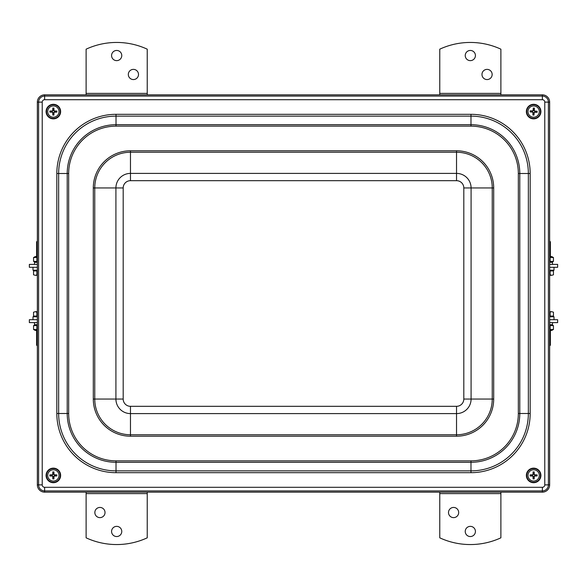 <?xml version="1.0" encoding="UTF-8"?>
<svg xmlns="http://www.w3.org/2000/svg" width="587" height="587" viewBox="0 0 587 587"><rect width="100%" height="100%" fill="white"/><g stroke="black" fill="none" stroke-linecap="round" stroke-linejoin="round"><path stroke-width="0.88" d="M53.703 109.622A1.988 1.988 0 0 0 53.028 109.622L52.808 108.103A11.637 1.013 90.4 0 0 52.749 110.495L52.28 110.965A11.637 1.013 179.6 0 0 49.888 111.024L51.407 111.244A1.988 1.988 0 0 0 51.407 111.919L52.28 111.882L53.057 112.66L52.808 115.059A3.522 3.522 0 0 0 53.923 115.059A11.637 1.013 -89.6 0 0 53.975 112.66L54.444 112.19A11.637 1.013 -0.4 0 0 56.844 112.132L55.325 111.919A1.988 1.988 0 0 0 55.325 111.244L54.444 111.273L53.666 110.495L53.923 108.103A3.522 3.522 0 0 0 52.808 108.103M51.407 111.919L49.888 112.132A11.637 1.013 0.4 0 0 52.28 112.19L52.749 112.66A11.637 1.013 89.6 0 0 52.808 115.059M49.888 111.024A3.522 3.522 0 0 0 49.888 112.132M53.028 113.54A1.988 1.988 0 0 0 53.703 113.54L53.923 115.059M55.325 111.244L56.844 111.024A11.637 1.013 -179.6 0 0 54.444 110.965L53.975 110.495A11.637 1.013 -90.4 0 0 53.923 108.103M56.844 112.132A3.522 3.522 0 0 0 56.844 111.024M59.008 111.581A5.65 5.65 0 0 1 50.541 116.468A5.65 5.65 0 0 1 50.541 106.687A5.65 5.65 0 0 1 59.008 111.581M53.366 118.493A6.912 6.912 0 0 1 47.378 108.125A6.912 6.912 0 0 1 59.353 108.125A6.912 6.912 0 0 1 53.366 118.493M53.028 109.622L53.057 110.495L52.28 111.273L51.407 111.244M53.703 113.54L53.666 112.66L54.444 111.882L55.325 111.919M53.703 473.46A1.988 1.988 0 0 0 53.028 473.46L52.808 471.941A11.637 1.013 90.4 0 0 52.749 474.34L52.28 474.81A11.637 1.013 179.6 0 0 49.888 474.868L51.407 475.081A1.988 1.988 0 0 0 51.407 475.756L52.28 475.727L53.057 476.505L52.808 478.897A3.522 3.522 0 0 0 53.923 478.897A11.637 1.013 -89.6 0 0 53.975 476.505L54.444 476.035A11.637 1.013 -0.4 0 0 56.844 475.976L55.325 475.756A1.988 1.988 0 0 0 55.325 475.081L54.444 475.118L53.666 474.34L53.923 471.941A3.522 3.522 0 0 0 52.808 471.941M51.407 475.756L49.888 475.976A11.637 1.013 0.4 0 0 52.28 476.035L52.749 476.505A11.637 1.013 89.6 0 0 52.808 478.897M49.888 474.868A3.522 3.522 0 0 0 49.888 475.976M53.028 477.378A1.988 1.988 0 0 0 53.703 477.378L53.923 478.897M55.325 475.081L56.844 474.868A11.637 1.013 -179.6 0 0 54.444 474.81L53.975 474.34A11.637 1.013 -90.4 0 0 53.923 471.941M56.844 475.976A3.522 3.522 0 0 0 56.844 474.868M59.008 475.419A5.65 5.65 0 0 1 50.541 480.313A5.65 5.65 0 0 1 50.541 470.532A5.65 5.65 0 0 1 59.008 475.419M53.366 482.338A6.912 6.912 0 0 1 47.378 471.963A6.912 6.912 0 0 1 59.353 471.963A6.912 6.912 0 0 1 53.366 482.338M53.028 473.46L53.057 474.34L52.28 475.118L51.407 475.081M53.703 477.378L53.666 476.505L54.444 475.727L55.325 475.756M533.297 477.378A1.988 1.988 0 0 0 533.972 477.378L534.192 478.897A11.637 1.013 -89.6 0 0 534.251 476.505L534.72 476.035A11.637 1.013 -0.4 0 0 537.112 475.976L535.593 475.756A1.988 1.988 0 0 0 535.593 475.081L534.72 475.118L533.943 474.34L534.192 471.941A3.522 3.522 0 0 0 533.077 471.941A11.637 1.013 90.4 0 0 533.025 474.34L532.556 474.81A11.637 1.013 179.6 0 0 530.156 474.868L531.675 475.081A1.988 1.988 0 0 0 531.675 475.756L532.556 475.727L533.334 476.505L533.077 478.897A3.522 3.522 0 0 0 534.192 478.897M535.593 475.081L537.112 474.868A11.637 1.013 -179.6 0 0 534.72 474.81L534.251 474.34A11.637 1.013 -90.4 0 0 534.192 471.941M537.112 475.976A3.522 3.522 0 0 0 537.112 474.868M533.972 473.46A1.988 1.988 0 0 0 533.297 473.46L533.077 471.941M531.675 475.756L530.156 475.976A11.637 1.013 0.4 0 0 532.556 476.035L533.025 476.505A11.637 1.013 89.6 0 0 533.077 478.897M530.156 474.868A3.522 3.522 0 0 0 530.156 475.976M527.992 475.419A5.65 5.65 0 0 1 536.459 470.532A5.65 5.65 0 0 1 536.459 480.313A5.65 5.65 0 0 1 527.992 475.419M533.634 468.507A6.912 6.912 0 0 1 539.622 478.875A6.912 6.912 0 0 1 527.647 478.875A6.912 6.912 0 0 1 533.634 468.507M533.972 477.378L533.943 476.505L534.72 475.727L535.593 475.756M533.297 473.46L533.334 474.34L532.556 475.118L531.675 475.081M534.089 109.644A1.988 1.988 0 0 0 533.414 109.6L533.289 108.074A11.637 1.013 93.8 0 0 533.084 110.459L532.592 110.899A11.637 1.013 -177 0 0 530.2 110.818L531.697 111.126A1.988 1.988 0 0 0 531.661 111.801L532.541 111.816L533.267 112.638L532.879 115.015A3.522 3.522 0 0 0 533.987 115.081A11.637 1.013 -86.2 0 0 534.185 112.697L534.684 112.256A11.637 1.013 3 0 0 537.076 112.337L535.571 112.029A1.988 1.988 0 0 0 535.615 111.354L534.735 111.339L534.001 110.517L534.397 108.14A3.522 3.522 0 0 0 533.289 108.074M531.661 111.801L530.134 111.926A11.637 1.013 3.8 0 0 532.519 112.124L532.959 112.623A11.637 1.013 93 0 0 532.879 115.015M530.2 110.818A3.522 3.522 0 0 0 530.134 111.926M533.187 113.518A1.988 1.988 0 0 0 533.854 113.555L533.987 115.081M535.615 111.354L537.142 111.229A11.637 1.013 -176.2 0 0 534.757 111.031L534.317 110.532A11.637 1.013 -87 0 0 534.397 108.14M537.076 112.337A3.522 3.522 0 0 0 537.142 111.229M539.27 111.912A5.65 5.65 0 0 1 530.531 116.292A5.65 5.65 0 0 1 531.11 106.533A5.65 5.65 0 0 1 539.27 111.912M533.231 118.479A6.912 6.912 0 0 1 527.867 107.773A6.912 6.912 0 0 1 539.82 108.485A6.912 6.912 0 0 1 533.231 118.479M533.414 109.6L533.4 110.481L532.578 111.214L531.697 111.126M533.854 113.555L533.877 112.675L534.698 111.941L535.571 112.029M527.104 114.788A7.279 7.279 0 0 1 534.119 104.317A7.279 7.279 0 0 1 539.68 115.624A7.279 7.279 0 0 1 527.104 114.788M55.956 104.78A7.279 7.279 0 0 1 57.959 117.224A7.279 7.279 0 0 1 46.182 112.733A7.279 7.279 0 0 1 55.956 104.78M56.954 481.751A7.279 7.279 0 0 1 46.087 475.367A7.279 7.279 0 0 1 57.049 469.145A7.279 7.279 0 0 1 56.954 481.751M531.727 482.441A7.279 7.279 0 0 1 528.513 470.253A7.279 7.279 0 0 1 540.671 473.562A7.279 7.279 0 0 1 531.727 482.441M542.366 492.155L44.634 492.155A7.279 7.279 0 0 1 37.355 484.884L37.355 102.116A7.279 7.279 0 0 1 44.634 94.845L542.366 94.845A7.279 7.279 0 0 1 549.645 102.116L549.645 484.884A7.279 7.279 0 0 1 542.366 492.155L542.366 490.923A6.039 6.039 0 0 0 548.405 484.884L544.78 484.884A2.414 2.414 0 0 1 542.366 487.298L44.634 487.298A2.414 2.414 0 0 1 42.22 484.884L42.22 102.116A2.414 2.414 0 0 1 44.634 99.702L542.366 99.702A2.414 2.414 0 0 1 544.78 102.116L544.78 484.884M37.355 257.436L33.54 257.561L35.315 256.534L37.355 256.534M33.54 257.561L33.54 261.332L37.355 261.457M36.908 257.561L36.908 261.332M34.516 264.392L34.516 262.352L37.355 262.352M37.355 270.211L32.989 270.211L32.989 267.305M36.629 256.534L36.629 241.822L37.355 241.822M37.355 241.11L36.629 241.822M37.355 275.31L35.227 275.31L37.355 274.914M33.54 274.789L35.227 275.31L33.54 274.789L33.54 270.945L36.908 270.945L36.908 274.789M36.908 270.945L37.355 270.945M37.355 330.466L35.315 330.466L33.54 329.439L37.355 329.564M37.355 325.543L33.54 325.668L33.54 329.439M36.908 325.668L36.908 329.439M34.516 322.608L34.516 324.648L37.355 324.648M37.355 345.178L36.629 345.178L37.355 345.89M32.989 319.695L32.989 316.789L37.355 316.789M33.54 312.211L35.227 311.69L33.54 312.211L33.54 316.055L36.908 316.055L36.908 312.211L35.227 311.69L37.355 311.69M37.355 312.086L36.908 312.211M37.355 316.055L36.908 316.055M549.645 256.534L551.685 256.534L553.46 257.561L549.645 257.436M551.685 262.352L553.46 261.332L549.645 261.457M550.092 257.561L550.092 261.332M553.46 257.561L553.46 261.332M549.645 262.352L552.484 262.352L552.484 264.392M554.011 267.305L554.011 270.211L549.645 270.211M549.645 241.822L550.371 241.822L550.371 256.534M549.659 241.11L550.371 241.822M553.46 274.789L551.773 275.31L553.46 274.789L553.46 270.945L550.092 270.945L550.092 274.789L551.773 275.31L549.645 275.31M549.645 274.914L550.092 274.789M549.645 270.945L550.092 270.945M549.645 329.564L553.46 329.439L551.685 330.466L549.645 330.466M551.685 324.648L553.46 325.668L549.645 325.543M550.092 325.668L550.092 329.439M553.46 325.668L553.46 329.439M549.645 324.648L552.484 324.648L552.484 322.608M550.371 330.466L550.371 345.178L549.645 345.178M549.645 316.789L554.011 316.789L554.011 319.695M549.645 345.89L550.371 345.178M553.46 312.211L551.773 311.69L553.46 312.211L553.46 316.055L549.645 316.055M549.645 311.69L551.773 311.69L549.645 312.086M550.092 316.055L550.092 312.211M37.355 267.305L29.35 267.305L29.35 264.392L37.355 264.392M37.355 319.695L29.35 319.695L29.35 322.608L37.355 322.608M549.645 264.392L557.65 264.392L557.65 267.305L549.645 267.305M549.645 322.608L557.65 322.608L557.65 319.695L549.645 319.695M99.937 517.624A5.092 5.092 0 0 1 95.527 509.986A5.092 5.092 0 0 1 104.347 509.986A5.092 5.092 0 0 1 99.937 517.624M116.674 536.547A5.092 5.092 0 0 1 112.264 528.909A5.092 5.092 0 0 1 121.083 528.909A5.092 5.092 0 0 1 116.674 536.547M147.234 493.616L86.113 493.616L86.113 537.824A72.766 72.766 0 0 0 147.234 537.824L147.234 492.155M86.113 493.616L86.113 492.155M133.41 69.376A5.092 5.092 0 0 1 137.82 77.014A5.092 5.092 0 0 1 129.001 77.014A5.092 5.092 0 0 1 133.41 69.376M116.674 50.453A5.092 5.092 0 0 1 121.083 58.091A5.092 5.092 0 0 1 112.264 58.091A5.092 5.092 0 0 1 116.674 50.453M86.113 93.384L147.234 93.384L147.234 49.176A72.766 72.766 0 0 0 86.113 49.176L86.113 94.845M147.234 93.384L147.234 94.845M453.59 517.624A5.092 5.092 0 0 1 449.18 509.986A5.092 5.092 0 0 1 457.999 509.986A5.092 5.092 0 0 1 453.59 517.624M470.326 536.547A5.092 5.092 0 0 1 465.917 528.909A5.092 5.092 0 0 1 474.736 528.909A5.092 5.092 0 0 1 470.326 536.547M500.887 493.616L439.766 493.616L439.766 537.824A72.766 72.766 0 0 0 500.887 537.824L500.887 492.155M439.766 493.616L439.766 492.155M487.063 69.376A5.092 5.092 0 0 1 491.473 77.014A5.092 5.092 0 0 1 482.653 77.014A5.092 5.092 0 0 1 487.063 69.376M470.326 50.453A5.092 5.092 0 0 1 474.736 58.091A5.092 5.092 0 0 1 465.917 58.091A5.092 5.092 0 0 1 470.326 50.453M439.766 93.384L500.887 93.384L500.887 49.176A72.766 72.766 0 0 0 439.766 49.176L439.766 94.845M500.887 93.384L500.887 94.845M52.815 108.39A3.236 3.236 0 0 1 53.909 108.39M50.181 112.124A3.236 3.236 0 0 1 50.181 111.031M53.909 114.766A3.236 3.236 0 0 1 52.815 114.766M56.55 111.031A3.236 3.236 0 0 1 56.55 112.124M60.212 111.581A6.846 6.846 0 0 0 53.366 104.735A6.846 6.846 0 0 0 46.52 111.581A6.846 6.846 0 0 0 53.366 118.42A6.846 6.846 0 0 0 60.212 111.581M52.815 472.234A3.236 3.236 0 0 1 53.909 472.234M50.181 475.969A3.236 3.236 0 0 1 50.181 474.876M53.909 478.61A3.236 3.236 0 0 1 52.815 478.61M56.55 474.876A3.236 3.236 0 0 1 56.55 475.969M60.212 475.419A6.846 6.846 0 0 0 53.366 468.58A6.846 6.846 0 0 0 46.52 475.419A6.846 6.846 0 0 0 53.366 482.265A6.846 6.846 0 0 0 60.212 475.419M534.185 478.61A3.236 3.236 0 0 1 533.091 478.61M536.819 474.876A3.236 3.236 0 0 1 536.819 475.969M533.091 472.234A3.236 3.236 0 0 1 534.185 472.234M530.45 475.969A3.236 3.236 0 0 1 530.45 474.876M526.788 475.419A6.846 6.846 0 0 0 533.634 482.265A6.846 6.846 0 0 0 540.48 475.419A6.846 6.846 0 0 0 533.634 468.58A6.846 6.846 0 0 0 526.788 475.419M533.275 108.368A3.236 3.236 0 0 1 534.368 108.434M530.421 111.934A3.236 3.236 0 0 1 530.487 110.84M533.994 114.788A3.236 3.236 0 0 1 532.901 114.729M536.848 111.222A3.236 3.236 0 0 1 536.782 112.315M540.466 111.985A6.846 6.846 0 0 0 534.038 104.743A6.846 6.846 0 0 0 526.803 111.178A6.846 6.846 0 0 0 533.231 118.413A6.846 6.846 0 0 0 540.466 111.985M116.021 472.682L470.979 472.682A59.192 59.192 0 0 0 530.171 413.497L530.171 173.503A59.192 59.192 0 0 0 470.979 114.318L116.021 114.318A59.192 59.192 0 0 0 56.829 173.503L56.829 413.497A59.192 59.192 0 0 0 116.021 472.682L116.021 470.869A57.372 57.372 0 0 1 58.649 413.497L56.829 413.497M456.532 413.6A14.55 14.55 0 0 0 471.09 399.05L463.811 399.05A7.279 7.279 0 0 1 456.532 406.321L456.532 413.6L130.468 413.6L130.468 406.321A7.279 7.279 0 0 1 123.189 399.05L115.91 399.05A14.55 14.55 0 0 0 130.468 413.6L130.468 436.207L456.532 436.207L456.532 413.6M456.532 406.321L130.468 406.321M123.189 399.05L123.189 187.95L115.91 187.95L115.91 399.05L93.304 399.05A37.164 37.164 0 0 0 130.468 436.207M123.189 187.95A7.279 7.279 0 0 1 130.468 180.679L130.468 173.4A14.55 14.55 0 0 0 115.91 187.95L93.304 187.95L93.304 399.05M130.468 180.679L456.532 180.679L456.532 173.4L130.468 173.4L130.468 152.246L456.532 152.246L456.532 173.4A14.55 14.55 0 0 1 471.09 187.95L463.811 187.95L463.811 399.05M456.532 180.679A7.279 7.279 0 0 1 463.811 187.95M471.09 399.05L471.09 187.95L492.244 187.95L492.244 399.05L471.09 399.05M456.532 150.793L456.532 152.246A35.712 35.712 0 0 1 492.244 187.95L493.696 187.95A37.164 37.164 0 0 0 456.532 150.793L130.468 150.793A37.164 37.164 0 0 0 93.304 187.95M456.532 436.207A37.164 37.164 0 0 0 493.696 399.05L492.244 399.05A35.712 35.712 0 0 1 456.532 434.754L130.468 434.754A35.712 35.712 0 0 1 94.756 399.05L94.756 187.95A35.712 35.712 0 0 1 130.468 152.246L130.468 150.793M493.696 399.05L493.696 187.95M518.336 173.503L518.336 413.497A47.349 47.349 0 0 1 470.979 460.846L116.021 460.846A47.349 47.349 0 0 1 68.664 413.497L68.664 173.503A47.349 47.349 0 0 1 116.021 126.154L470.979 126.154A47.349 47.349 0 0 1 518.336 173.503L519.788 173.503A48.809 48.809 0 0 0 470.979 124.701L470.979 126.154M68.664 413.497L58.649 413.497L58.649 173.503A57.372 57.372 0 0 1 116.021 116.131L470.979 116.131L470.979 124.701L116.021 124.701A48.809 48.809 0 0 0 67.212 173.503L67.212 413.497A48.809 48.809 0 0 0 116.021 462.299L470.979 462.299A48.809 48.809 0 0 0 519.788 413.497L519.788 173.503L528.351 173.503L528.351 413.497L518.336 413.497M116.021 114.318L116.021 126.154M56.829 173.503L68.664 173.503M470.979 472.682L470.979 470.869L116.021 470.869L116.021 460.846M530.171 413.497L528.351 413.497A57.372 57.372 0 0 1 470.979 470.869L470.979 460.846M470.979 114.318L470.979 116.131A57.372 57.372 0 0 1 528.351 173.503L530.171 173.503M542.366 487.298L542.366 490.923L44.634 490.923L44.634 487.298M42.22 484.884L38.595 484.884A6.039 6.039 0 0 0 44.634 490.923L44.634 492.155M42.22 102.116L38.595 102.116L38.595 484.884L37.355 484.884M44.634 99.702L44.634 96.077A6.039 6.039 0 0 0 38.595 102.116L37.355 102.116M542.366 99.702L542.366 96.077L44.634 96.077L44.634 94.845M544.78 102.116L548.405 102.116A6.039 6.039 0 0 0 542.366 96.077L542.366 94.845M549.645 484.884L548.405 484.884L548.405 102.116L549.645 102.116M35.315 262.352L33.54 261.332M35.389 270.945L35.389 270.211M35.315 324.648L33.54 325.668M36.629 330.466L36.629 345.178M35.389 316.055L35.389 316.789M551.611 270.945L551.611 270.211M551.611 316.055L551.611 316.789"/></g></svg>
